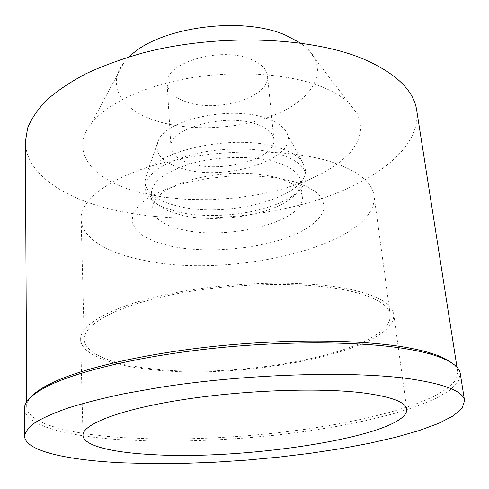 <?xml version="1.0" encoding="UTF-8"?>
<svg xmlns="http://www.w3.org/2000/svg" width="489" height="489" viewBox="0 0 489 489"><rect width="100%" height="100%" fill="white"/><g stroke="black" fill="none" stroke-linecap="round" stroke-linejoin="round"><path stroke-width="0.37" stroke-dasharray="2.44 1.83" d="M349.849 289.28C377.752 295.545 392.38 303.846 393.724 314.17C396.848 351.548 240.619 381.481 147.207 369.14C108.851 364.696 81.046 353.95 80.648 339.36C79.817 323.956 114.554 304.665 173.681 293.027C232.666 281.364 306.841 280.099 349.849 289.28M149.029 368.419C240.399 380.57 393.376 351.2 390.204 314.757C388.883 304.623 374.501 296.493 347.068 290.374C304.947 281.45 232.581 282.728 175.038 294.115C117.366 305.478 83.399 324.311 84.218 339.372C84.621 353.565 111.62 364.067 149.029 368.419M331.481 161.92C358.034 170.85 372.221 182.097 374.03 195.667C379.232 244.494 232.251 279.677 143.815 260.319C107.684 253.259 81.651 238.247 81.143 219.231C80.227 199.023 112.494 175.031 167.238 161.725C221.853 148.387 290.753 148.845 331.481 161.92M170.765 246.187C209.103 254.286 264.769 248.675 297.893 233.18C311.78 226.291 320.374 218.638 323.669 210.203C324.537 204.665 322.832 199.329 318.547 194.2C312.752 189.329 304.537 185.135 293.901 181.621L275.276 177.696L253.693 175.796L230.466 176.077L207.061 178.558L184.989 183.063L165.612 189.274L150.044 196.761L139.047 205.032L133.026 213.571L132.024 221.914L135.82 229.641L143.955 236.425L155.832 242L170.765 246.187M181.847 229.512C227.752 241.114 306.004 221.358 302.3 196.706C301.285 188.882 293.149 182.635 277.893 177.972C256.224 171.676 222.14 171.92 195.154 178.766C166.957 186.767 152.611 196.774 152.122 208.791C153.448 218.259 163.363 225.166 181.847 229.512M180.936 215.038L167.489 210.637C157.342 206.12 151.957 200.447 151.327 193.607C151.798 181.242 166.04 170.979 194.054 162.825C220.863 155.863 254.745 155.704 276.316 162.244C291.499 167.085 299.616 173.534 300.656 181.596C301.126 188.442 296.713 194.909 287.422 200.985C264.042 216.572 213.381 223.082 180.936 215.038M177.238 211.755C212.134 220.46 266.26 213.491 291.523 196.621C301.664 189.97 306.475 182.868 305.949 175.325C304.824 166.602 296.151 159.591 279.928 154.286C256.743 147.079 220.142 147.165 191.187 154.744C160.954 163.619 145.594 174.793 145.099 188.265C145.789 195.796 151.669 202.036 162.745 206.981L177.238 211.755M176.877 205.875C156.957 200.857 146.26 192.923 144.787 182.079L146.743 173.931C156.022 149.836 237.018 133.087 279.274 147.867C290.27 151.394 297.856 155.918 302.031 161.437L305.264 169.163C309.341 197.269 226.004 219.194 176.877 205.875M266.163 118.216C275.173 121.296 281.475 125.239 285.056 130.062C305.332 156.095 228.094 182.868 182.666 168.723C161.645 162.513 153.589 153.02 158.479 140.245C166.725 119.273 231.645 105.422 266.163 118.216M190.967 163.699C222.623 173.509 276.872 158.302 273.871 139.194C273.07 132.886 267.251 127.861 256.407 124.12C224.873 112.604 167.183 129.12 170.991 147.47C171.908 154.689 178.571 160.099 190.967 163.699M250.282 59.053C260.906 63.283 266.652 68.882 267.514 75.844C270.71 96.95 217.819 113.228 186.786 102.042C174.634 97.934 168.088 91.895 167.134 83.925C163.302 63.643 219.39 46.064 250.282 59.053M129.432 56.742L123.613 63.173C105.306 86.853 123.326 111.333 158.106 121.461C194.06 132.281 244.084 128.784 278.962 113.087C313.816 97.537 329.311 69.756 307.159 48.399L300.387 42.983M319.549 85.93C331.933 90.654 341.628 96.235 348.614 102.666L357.85 114.42L361.157 126.828L358.834 139.316L351.371 151.407L339.403 162.69L323.602 172.843L304.696 181.615L283.369 188.809L260.325 194.28L236.218 197.923L211.706 199.665L187.446 199.451L164.102 197.263L142.342 193.106C95.276 182 67.653 153.381 91.37 123.362C106.608 103.876 144.121 85.789 190.331 77.953C236.529 70.153 287.019 73.613 319.549 85.93M25.373 141.798C25.721 173.98 64.181 198.668 114.328 210.05C174.432 223.54 249.726 220.074 312 201.67C373.633 183.204 421.494 148.234 416.707 110.306M451.512 362.807C455.186 365.741 457.258 368.779 457.735 371.921L455.54 380.369L446.885 388.828L432.649 397.044L413.731 404.825L390.968 412.013L365.149 418.505L336.976 424.207L307.098 429.061L276.096 433.009L244.506 436.005L212.868 438.003L181.694 438.969L151.541 438.853L123.002 437.624C68.992 434.165 27.06 423.388 26.699 406.597C26.663 403.419 28.228 400.094 31.388 396.61M24.45 408.767C24.811 425.638 67.372 436.396 122.024 439.813L150.875 441.017L181.333 441.102L212.819 440.106L244.775 438.077L276.67 435.051L307.978 431.078L338.162 426.2L366.622 420.467L392.722 413.951L415.742 406.732L434.886 398.92L449.293 390.674L458.065 382.184L460.302 373.7M406.775 409.348L393.724 314.17M82.989 435.399L80.648 339.36M390.204 314.757L374.03 195.667M84.218 339.372L81.143 219.231M152.122 208.791L151.327 193.607M302.3 196.706L300.656 181.596M287.422 200.985L291.523 196.621M167.489 210.637L162.745 206.981M145.099 188.265L144.787 182.079M305.949 175.325L305.264 169.163M285.056 130.062L302.031 161.437M158.479 140.245L146.743 173.931M273.871 139.194L267.514 75.844M170.991 147.47L167.134 83.925M307.159 48.399L348.614 102.666M123.613 63.173L91.37 123.362M457.735 371.921L457.013 367.337M26.699 406.597L26.675 401.964"/><path stroke-width="0.73" d="M151.266 454.544C247.018 460.669 408.077 435.705 406.775 409.348C405.87 402.074 391.121 396.567 362.52 392.832C318.418 387.416 241.364 390.265 179.94 400.124C118.375 409.965 82.231 424.568 82.989 435.399C83.295 445.668 111.889 452.459 151.266 454.544M300.387 42.983L285.558 35.171C241.487 15.477 157.293 27.531 129.432 56.742M457.013 367.337L416.707 110.306C413.853 90.532 396.218 73.484 363.798 59.163C310.882 36.638 217.043 33.173 142.348 53.081C121.639 58.986 102.843 65.856 85.966 73.705C70.41 81.963 57.372 90.703 46.84 99.933C37.824 109.285 31.418 118.662 27.628 128.051L25.373 141.798L26.675 401.964M31.388 396.61C35.306 392.312 41.828 387.911 50.948 383.413C80.936 368.62 142.77 353.883 214.249 346.359C285.71 338.865 359.207 339.537 403.828 347.013C414.006 348.712 422.759 350.674 430.088 352.905C439.813 355.888 446.952 359.195 451.512 362.807M464.55 400.668L460.302 373.7C459.367 366.573 450.124 360.246 432.563 354.727C425.173 352.49 416.335 350.521 406.053 348.816C360.961 341.322 286.499 340.674 214.078 348.266C141.633 355.87 79.035 370.735 48.796 385.601C32.347 393.859 24.23 401.585 24.45 408.767L24.566 436.072C25.269 431.781 28.827 427.258 35.239 422.496C43.368 417.637 54.517 412.734 68.692 407.783C84.554 402.875 103.075 398.18 124.237 393.7L158.833 387.551C245.026 373.859 352.63 370.65 410.253 378.889C445.381 384.171 463.48 391.432 464.55 400.668L462.148 408.272L453.156 415.937L438.499 423.437L419.085 430.589L395.797 437.245L369.421 443.297L340.692 448.676L310.246 453.303L278.681 457.142L246.535 460.131L214.347 462.239L182.635 463.419L151.951 463.633L122.892 462.832C67.849 460.308 24.927 451.127 24.566 436.072M50.948 383.413L48.796 385.601M430.088 352.905L432.563 354.727"/></g></svg>
